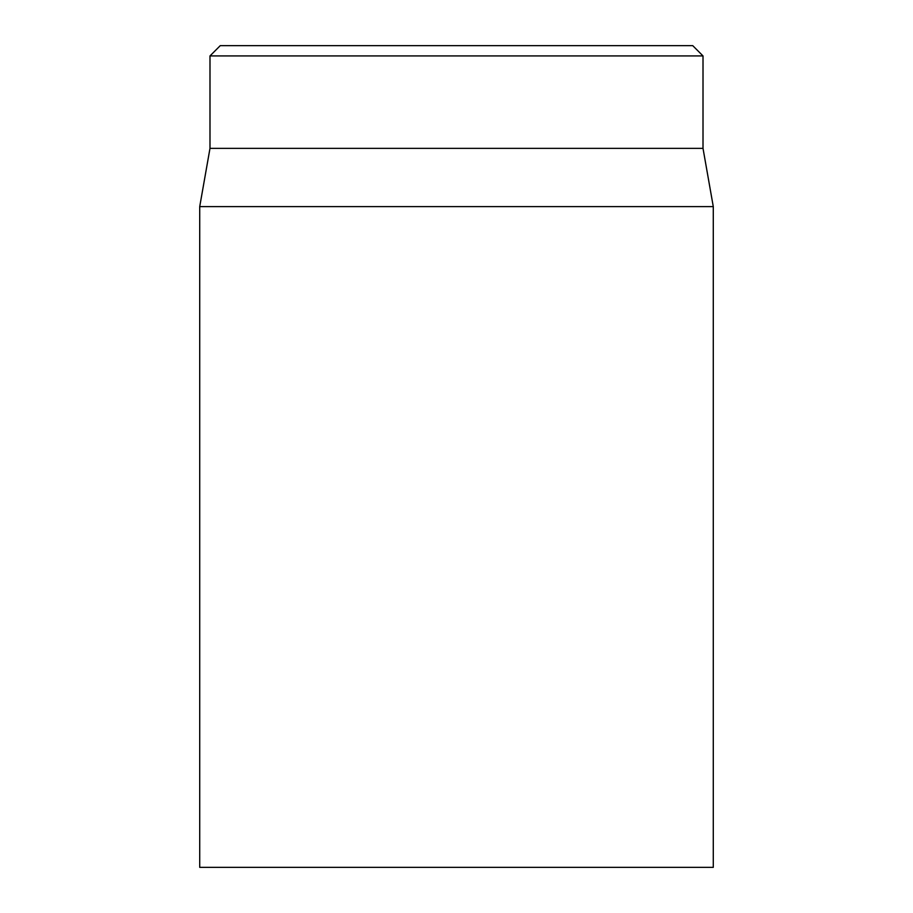 <?xml version="1.0" encoding="UTF-8"?>
<svg xmlns="http://www.w3.org/2000/svg" width="913" height="913" viewBox="0 0 913 913"><rect width="100%" height="100%" fill="white"/><g stroke="black" fill="none" stroke-linecap="round" stroke-linejoin="round"><path stroke-width="1.37" d="M692.739 45.65L220.261 45.65L209.99 55.921L703.01 55.921L692.739 45.65M199.719 206.612L199.719 867.35L713.281 867.35L713.281 206.612L199.719 206.612L209.99 148.363L703.01 148.363L703.01 55.921M209.99 148.363L209.99 55.921M703.01 148.363L713.281 206.612"/></g></svg>
